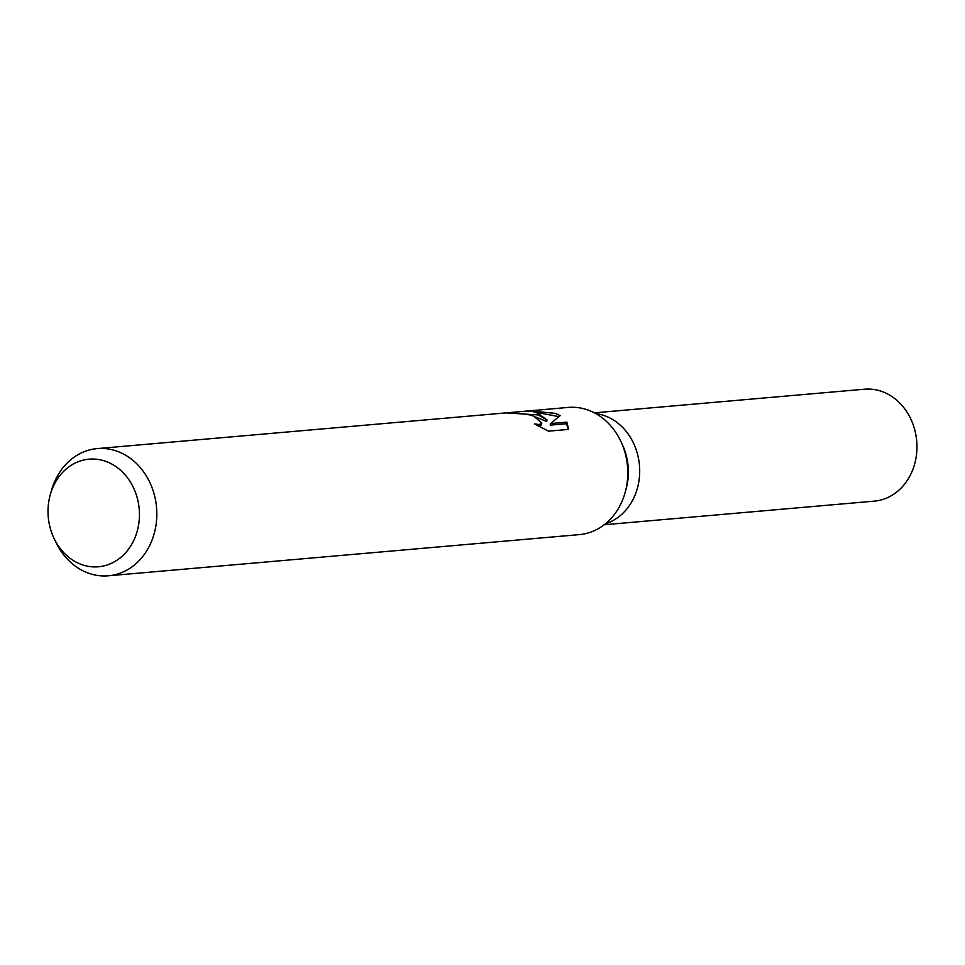 <?xml version="1.0" encoding="UTF-8"?>
<svg xmlns="http://www.w3.org/2000/svg" width="965" height="965" viewBox="0 0 965 965"><rect width="100%" height="100%" fill="white"/><g stroke="black" fill="none" stroke-linecap="round" stroke-linejoin="round"><path stroke-width="1.45" d="M527.119 411.042L568.192 407.423A63.835 53.956 85 0 1 589.181 410.463A63.835 53.956 85 0 1 620.579 440.824L622.027 443.828A56.175 47.49 85 0 1 626.008 489.424L625.103 492.632A63.835 53.956 85 0 1 579.314 534.622L108.345 575.791A63.835 53.956 85 0 1 87.357 572.752A63.835 53.956 85 0 1 55.958 542.39L54.112 538.53A54.016 45.657 85 0 1 50.276 494.695A54.016 45.657 85 0 1 106.789 461.753A54.016 45.657 85 0 1 137.549 529.906A54.016 45.657 85 0 1 80.674 564.211A54.016 45.657 85 0 1 54.112 538.53M595.851 413.623A56.175 47.49 85 0 1 605.731 416.12A56.175 47.49 85 0 1 639.699 471.209A56.175 47.49 85 0 1 605.477 523.718M620.579 440.824A63.835 53.956 85 0 1 625.103 492.632M529.508 410.8L555.551 413.406L560.134 415.662L550.581 423.551L566.877 422.127L568.626 429.401L548.518 431.162L534.465 423.925L539.302 424.564L541.86 422.984L532.813 415.396L519.906 413.334L514.827 413.418A63.835 53.956 -95 0 0 505.998 412.911L538.205 414.926L547.034 419.932L537.626 413.129L532.439 411.452L527.107 411.042L97.236 448.592A63.835 53.956 85 0 1 118.225 451.644A63.835 53.956 85 0 1 156.595 519.99A63.835 53.956 85 0 1 108.345 575.791M529.194 414.431L546.636 421.476L547.034 419.932M541.86 422.984L541.16 425.167L538.723 426.156M568.276 429.437L566.479 423.707L550.183 425.131L550.581 423.551M558.819 416.627L534.851 412.067M566.479 423.707L566.877 422.127M50.276 494.695L51.434 490.582A63.835 53.956 85 0 1 97.236 448.592M594.392 412.827L864.507 389.209A56.175 47.49 85 0 1 882.987 391.887A56.175 47.49 85 0 1 916.75 452.042A56.175 47.49 85 0 1 874.29 501.137L604.174 524.755M595.863 413.623A56.175 47.478 85 0 1 605.731 416.132"/></g></svg>

